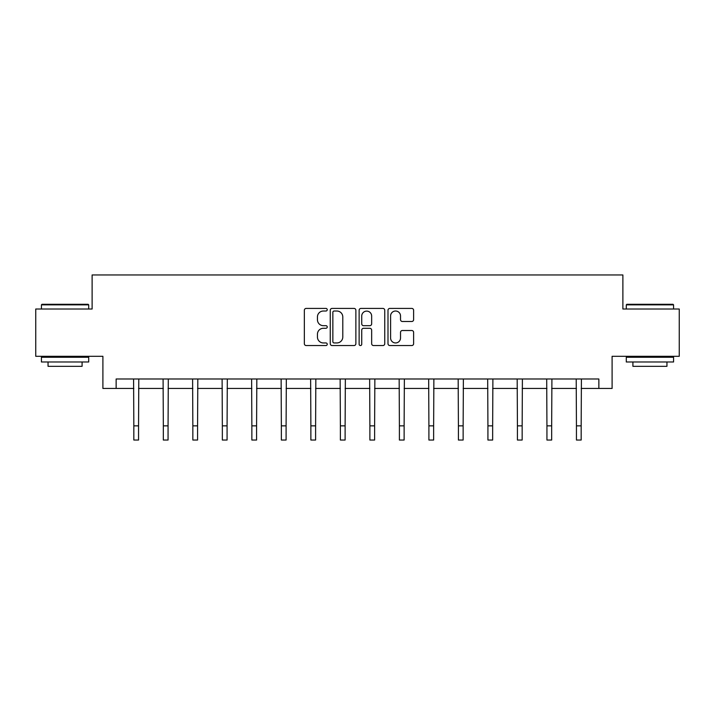 <?xml version="1.0" encoding="UTF-8"?>
<svg xmlns="http://www.w3.org/2000/svg" width="715" height="715" viewBox="0 0 715 715"><rect width="100%" height="100%" fill="white"/><g stroke="black" fill="none" stroke-linecap="round" stroke-linejoin="round"><path stroke-width="1.07" d="M327.238 309.711A1.296 1.296 0 0 0 325.933 308.415L306.208 308.415A1.859 1.859 0 0 0 304.349 310.274L304.349 343.692A1.859 1.859 0 0 0 306.208 345.551L325.933 345.551A1.296 1.296 0 0 0 327.238 344.246A1.296 1.296 0 0 0 325.933 342.95L323.386 342.95A5.943 5.943 0 0 1 317.442 337.006L317.442 334.218A5.943 5.943 0 0 1 323.386 328.283L325.933 328.283A1.296 1.296 0 0 0 327.238 326.978A1.296 1.296 0 0 0 325.933 325.683L323.386 325.683A5.943 5.943 0 0 1 317.442 319.739L317.442 316.951A5.943 5.943 0 0 1 323.386 311.016L325.933 311.016A1.296 1.296 0 0 0 327.238 309.711M411.76 321.5A1.859 1.859 0 0 0 413.619 319.65L413.619 310.274A1.859 1.859 0 0 0 411.76 308.415L389.854 308.415A1.859 1.859 0 0 0 387.995 310.274L387.995 343.692A1.859 1.859 0 0 0 389.854 345.551L411.76 345.551A1.859 1.859 0 0 0 413.619 343.692L413.619 332.368A1.859 1.859 0 0 0 411.76 330.509L402.384 330.509A1.859 1.859 0 0 0 400.525 332.368L400.525 337.981A4.969 4.969 0 0 1 395.565 342.95A4.969 4.969 0 0 1 390.596 337.981L390.596 315.976A4.969 4.969 0 0 1 395.565 311.016A4.969 4.969 0 0 1 400.525 315.976L400.525 319.65A1.859 1.859 0 0 0 402.384 321.5L411.76 321.5M116.143 388.451L116.143 378.995L598.857 378.995L598.857 388.451L612.103 388.451L612.103 356.302L679.25 356.302L679.25 309.014L622.881 309.014L622.881 274.962L92.119 274.962L92.119 309.014L35.75 309.014L35.75 356.302L102.897 356.302L102.897 388.451L133.83 388.451M355.873 310.274A1.859 1.859 0 0 0 354.014 308.415L332.109 308.415A1.859 1.859 0 0 0 330.25 310.274L330.25 343.692A1.859 1.859 0 0 0 332.109 345.551L354.014 345.551A1.859 1.859 0 0 0 355.873 343.692L355.873 310.274M360.986 308.415L382.891 308.415A1.859 1.859 0 0 1 384.75 310.274L384.75 343.692A1.859 1.859 0 0 1 382.891 345.551L373.516 345.551A1.859 1.859 0 0 1 371.657 343.692L371.657 330.133A1.859 1.859 0 0 0 369.798 328.283L363.578 328.283A1.859 1.859 0 0 0 361.727 330.133L361.727 344.246A1.296 1.296 0 0 1 360.423 345.551A1.296 1.296 0 0 1 359.127 344.246L359.127 310.274A1.859 1.859 0 0 1 360.986 308.415M138.558 388.451L163.333 388.451M168.061 388.451L192.844 388.451M197.572 388.451L222.347 388.451M227.075 388.451L251.859 388.451M256.587 388.451L281.361 388.451M286.098 388.451L310.873 388.451M315.601 388.451L340.385 388.451M345.113 388.451L369.887 388.451M374.615 388.451L399.399 388.451M404.127 388.451L428.902 388.451M433.639 388.451L458.413 388.451M463.141 388.451L487.925 388.451M492.653 388.451L517.428 388.451M522.156 388.451L546.939 388.451M551.667 388.451L576.442 388.451M581.17 388.451L598.857 388.451M334.155 311.016A1.296 1.296 0 0 0 332.85 312.312L332.85 341.645A1.296 1.296 0 0 0 334.155 342.95L336.845 342.95A5.943 5.943 0 0 0 342.789 337.006L342.789 316.951A5.943 5.943 0 0 0 336.845 311.016L334.155 311.016M371.657 316.075A4.969 4.969 0 0 0 366.688 311.105A4.969 4.969 0 0 0 361.727 316.075L361.727 323.824A1.859 1.859 0 0 0 363.578 325.683L369.798 325.683A1.859 1.859 0 0 0 371.657 323.824L371.657 316.075M133.589 378.995L133.83 425.854L138.558 425.854L138.79 378.995M133.83 425.854L133.83 440.038L138.558 440.038L138.558 425.854M41.988 304.286L88.142 304.286L88.714 304.849L41.425 304.849L41.988 304.286M65.065 361.978L41.425 361.978L41.425 357.241L88.714 357.241L88.714 361.978L65.065 361.978M82.091 361.978L82.091 366.321L48.048 366.321L48.048 361.978M626.858 304.286L673.012 304.286L673.575 304.849L626.286 304.849L626.858 304.286M649.935 361.978L626.286 361.978L626.286 357.241L673.575 357.241L673.575 361.978L649.935 361.978M666.952 361.978L666.952 366.321L632.909 366.321L632.909 361.978M163.091 378.995L163.333 425.854L168.061 425.854L168.302 378.995M163.333 425.854L163.333 440.038L168.061 440.038L168.061 425.854M192.603 378.995L192.844 425.854L197.572 425.854L197.814 378.995M192.844 425.854L192.844 440.038L197.572 440.038L197.572 425.854M222.106 378.995L222.347 425.854L227.075 425.854L227.316 378.995M222.347 425.854L222.347 440.038L227.075 440.038L227.075 425.854M251.617 378.995L251.859 425.854L256.587 425.854L256.828 378.995M251.859 425.854L251.859 440.038L256.587 440.038L256.587 425.854M281.129 378.995L281.361 425.854L286.098 425.854L286.331 378.995M281.361 425.854L281.361 440.038L286.098 440.038L286.098 425.854M310.632 378.995L310.873 425.854L315.601 425.854L315.842 378.995M310.873 425.854L310.873 440.038L315.601 440.038L315.601 425.854M340.143 378.995L340.385 425.854L345.113 425.854L345.354 378.995M340.385 425.854L340.385 440.038L345.113 440.038L345.113 425.854M369.646 378.995L369.887 425.854L374.615 425.854L374.857 378.995M369.887 425.854L369.887 440.038L374.615 440.038L374.615 425.854M399.158 378.995L399.399 425.854L404.127 425.854L404.368 378.995M399.399 425.854L399.399 440.038L404.127 440.038L404.127 425.854M428.669 378.995L428.902 425.854L433.639 425.854L433.871 378.995M428.902 425.854L428.902 440.038L433.639 440.038L433.639 425.854M458.172 378.995L458.413 425.854L463.141 425.854L463.383 378.995M458.413 425.854L458.413 440.038L463.141 440.038L463.141 425.854M487.684 378.995L487.925 425.854L492.653 425.854L492.894 378.995M487.925 425.854L487.925 440.038L492.653 440.038L492.653 425.854M517.186 378.995L517.428 425.854L522.156 425.854L522.397 378.995M517.428 425.854L517.428 440.038L522.156 440.038L522.156 425.854M546.698 378.995L546.939 425.854L551.667 425.854L551.909 378.995M546.939 425.854L546.939 440.038L551.667 440.038L551.667 425.854M576.21 378.995L576.442 425.854L581.17 425.854L581.411 378.995M576.442 425.854L576.442 440.038L581.17 440.038L581.17 425.854M41.425 309.014L41.425 304.849M52.204 357.241L52.204 356.302M77.935 357.241L77.935 356.302M88.714 309.014L88.714 304.849M626.286 309.014L626.286 304.849M637.065 357.241L637.065 356.302M662.796 357.241L662.796 356.302M673.575 309.014L673.575 304.849"/></g></svg>
